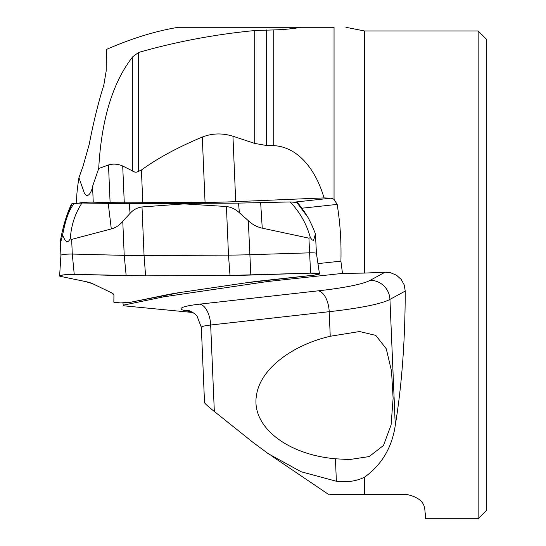 <?xml version="1.0" encoding="UTF-8"?>
<svg xmlns="http://www.w3.org/2000/svg" width="546" height="546" viewBox="0 0 546 546"><rect width="100%" height="100%" fill="white"/><g stroke="black" fill="none" stroke-linecap="round" stroke-linejoin="round"><path stroke-width="0.82" d="M60.367 242.308L60.913 255.289A7.576 0.874 -2.4 0 1 60.92 255.289A7.576 0.874 -2.4 0 1 72.277 254.061L124.215 255.371A99.727 11.507 177.6 0 0 144.062 255.555L228.481 255.119A99.727 11.507 177.6 0 0 249.754 254.723L309.534 252.846A7.576 0.874 -2.4 0 1 316.434 253.412L315.445 233.988L313.534 240.411L312.148 239.947L310.353 237.66L308.913 238.158L262.244 228.16C256.934 227 252.293 224.502 248.314 220.652L239.414 212.797C235.633 209.268 231.306 207.173 226.426 206.511L184.098 203.89L142.008 206.941C137.217 207.657 133.238 209.794 130.084 213.356L122.775 221.301C119.67 225.164 115.848 227.709 111.302 228.938L71.656 239.38L70.284 238.889L68.571 241.195L66.885 241.68L65.158 240.417L62.565 235.285L60.592 242.601L60.49 240.336C62.988 226.597 66.557 214.694 71.205 204.607L71.901 203.672L81.982 203.023C75.061 213.445 71.157 225.402 70.284 238.889M316.434 253.412A7.576 0.874 -2.4 0 1 316.434 253.426L319.485 273.887A9.753 1.126 -2.4 0 1 314.598 275.088L262.578 280.719A97.55 11.254 177.6 0 0 245.447 282.883L180.078 292.519A97.55 11.254 177.6 0 0 166.066 294.942L131.572 302.061A9.753 1.126 -2.4 0 1 120.652 302.948A9.753 1.126 -2.4 0 1 113.848 302.156L113.93 295.215A97.55 11.254 177.6 0 0 111.65 292.868L92.602 283.667A97.55 11.254 177.6 0 0 85.811 281.627L60.517 276.392A9.753 1.126 -2.4 0 1 59.61 275.948A9.753 1.126 -2.4 0 1 74.242 274.372L126.181 275.682A97.55 11.254 177.6 0 0 145.591 275.86L230.009 275.423A97.55 11.254 177.6 0 0 250.819 275.041L310.599 273.157A9.753 1.126 -2.4 0 1 319.485 273.887M310.353 237.66C306.722 224.188 299.993 212.285 290.172 201.952L238.5 203.112L129.211 203.672L81.982 203.023M290.172 201.952L297.256 202.518M62.565 235.285A130.071 86.691 -98.4 0 1 66.557 218.564C68.318 212.995 70.837 207.924 74.106 203.351M66.557 218.564L71.901 203.672M315.445 233.988A130.071 126.31 -64.2 0 0 307.896 217.328L304.02 211.09M307.896 217.328L296.615 202.204M184.043 203.317L184.098 203.89M124.27 202.778A99.986 11.534 -2.4 0 1 110.094 202.586L93.236 202.163L92.567 186.35L98.71 168.523L108.497 164.974C113.07 163.554 117.806 163.902 122.714 165.998L134.951 172.174L136.875 172.12L141.414 170.011C157.569 158.265 177.86 147.277 202.293 137.06C212.107 133.224 222.324 132.944 232.944 136.22L254.709 143.414L266.598 145.516L273.218 145.598C300.73 146.833 317.308 174.222 324.003 197.911L235.715 201.645A99.986 11.534 -2.4 0 1 205.057 202.389L142.793 202.702A134.132 15.479 -2.4 0 1 124.27 202.778L122.714 165.998M294.54 202.122L331.019 198.178L334.043 199.317L334.043 27.3L178.358 27.3C155.897 30.945 131.934 38.322 106.463 49.433L106.19 70.939L103.808 85.149C98.362 102.389 93.489 122.161 89.196 144.451L83.019 166.277L78.931 177.75C77.259 188.438 76.495 196.171 76.652 200.948L76.747 203.242M331.019 198.178L324.003 197.911M334.043 27.3L300.764 27.3C293.468 28.733 284.282 29.614 273.218 29.941L254.709 30.549C214.885 34.405 176.194 41.701 138.643 52.43L132.774 56.716C112.763 82.234 101.406 119.506 98.71 168.523M141.414 170.011L142.793 202.702M78.931 177.75L84.173 192.561C87.729 200.341 92.199 190.547 92.567 186.35M78.638 203.16A10.975 1.269 -2.4 0 1 93.236 202.163M478.16 30.958L486.39 39.189L486.39 510.469L478.16 518.7L478.16 30.958L364.455 30.958L364.455 273.082L342.478 273.403L340.909 261.131C341.427 241.974 340.185 223.068 337.169 204.402L302.027 208.203M192.076 311.937L185.135 310.619A39.019 4.505 -2.4 0 1 199.686 304.149L318.222 290.834A114.619 13.227 177.6 0 0 370.127 280.337L385.039 272.215L390.724 272.775L396.546 275.252L401.173 279.395L404.204 284.896L405.241 291.079C405.125 340.977 401.801 385.729 395.27 425.341C392.028 447.502 381.756 464.803 364.455 477.252L364.455 494.314L329.757 494.314M478.16 518.7L425.423 518.7L425.423 513.82C423.942 510.537 428.18 498.812 405.91 494.314L364.455 494.314M385.039 272.215L364.455 273.082M193.059 312.53L123.287 305.753L122.966 302.9M330.241 336.261L359.575 331.538L375.771 335.374L386.275 348.805L391.523 371.089L393.12 398.307L391.086 424.965L383.476 445.488L369.164 456.572L349.44 459.561L335.428 458.783C286.548 454.518 251.146 426.167 256.456 395.536C259.821 370.092 290.254 345.645 330.241 336.261L329.204 311.691L210.667 325.013L214.332 411.472L253.337 442.649L268.489 453.849L301.133 471.758L336.377 481.244C346.928 482.562 356.285 481.231 364.455 477.252M214.332 411.472C208.067 406.442 204.805 403.508 204.525 402.661L201.338 327.334L197.045 316.107L194.478 313.568L189.592 310.81M334.043 199.317L337.169 204.402M123.089 305.214L163.759 296.819L267.731 281.497L342.478 273.403M317.956 263.616L340.909 261.131M163.759 296.819L163.52 295.468M267.54 280.187L267.731 281.497M245.447 282.883L180.078 292.519L131.572 302.061L120.652 302.948L113.848 302.156L113.93 295.215L111.65 292.868L92.602 283.667L85.811 281.627L60.517 276.392L62.783 274.993L74.242 274.372L145.591 275.86L230.009 275.423L310.599 273.157L319.253 273.676L314.598 275.088L245.447 282.883M308.913 238.158L310.599 273.157M71.656 239.38L72.277 254.061L74.242 274.372M142.008 206.941L144.062 255.555L145.591 275.86M122.775 221.301L124.215 255.371L126.181 275.682M248.314 220.652L250.819 275.041M226.426 206.511L228.481 255.119L230.009 275.423M238.5 203.112L239.414 212.797M260.654 202.757L262.244 228.16M111.302 228.938L108.245 203.542M130.084 213.356L129.211 203.672M110.094 202.586L108.497 164.974M273.218 145.598L273.218 29.941M205.057 202.389L202.293 137.06M232.944 136.22L235.715 201.645M132.774 171.226L132.774 56.716M138.643 171.417L138.643 52.43M254.709 143.414L254.709 30.549M266.598 145.516L266.598 29.941M199.686 304.149A19.513 10.019 -96.4 0 1 210.667 325.013A19.513 2.252 177.6 0 0 201.338 327.334M405.241 291.079L389.94 299.406L395.27 425.341M370.127 280.337A19.513 18.864 -118.6 0 1 389.94 299.406A134.132 15.479 -2.4 0 1 329.204 311.691A19.513 10.019 -96.4 0 0 318.222 290.834M336.377 481.244L335.428 458.783M185.135 310.619A19.513 17.383 100.7 0 1 189.394 310.776M60.92 255.289L59.61 275.948M306.06 214.244L297.563 202.348M328.364 494.301L271.908 456.128M345.918 27.3L364.455 30.958M348.136 459.555L349.44 459.555"/></g></svg>
